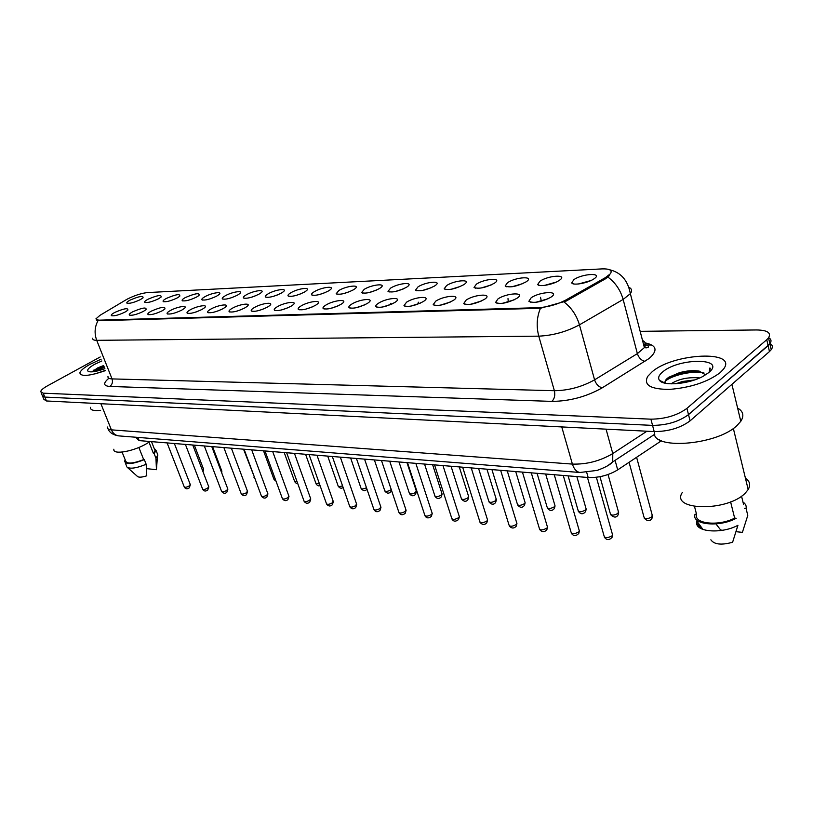 <?xml version="1.0" encoding="UTF-8"?>
<svg xmlns="http://www.w3.org/2000/svg" width="813" height="813" viewBox="0 0 813 813"><rect width="100%" height="100%" fill="white"/><g stroke="black" fill="none" stroke-linecap="round" stroke-linejoin="round"><path stroke-width="1.22" d="M143.312 311.44C136.808 314.519 132.163 315.729 129.379 315.078C128.789 314.428 129.877 313.34 132.671 311.816C142.377 307.649 146.818 306.938 145.994 309.682L143.312 311.44M162.244 310.769C155.608 313.93 150.852 315.159 147.986 314.458C147.377 313.788 148.464 312.69 151.228 311.166C161.208 306.887 165.73 306.186 164.826 309.072L162.244 310.769M181.827 310.088C175.059 313.32 170.191 314.56 167.224 313.818C166.614 313.127 167.691 312.019 170.435 310.485C177.346 306.592 188.667 304.905 184.297 308.452L181.827 310.088M202.112 309.367C195.201 312.69 190.212 313.95 187.153 313.147C186.533 312.446 187.59 311.318 190.313 309.783C197.356 305.769 209.104 304.103 204.459 307.812L202.112 309.367M223.128 308.635C216.065 312.04 210.953 313.31 207.782 312.456C207.173 311.725 208.209 310.596 210.902 309.062C218.087 304.905 230.282 303.269 225.343 307.162L223.128 308.635M244.916 307.863C237.701 311.369 232.447 312.649 229.175 311.725C228.555 310.983 229.581 309.844 232.233 308.31C239.581 304.011 252.254 302.416 246.989 306.491L244.916 307.863M267.528 307.07C260.14 310.668 254.754 311.968 251.359 310.973C250.75 310.21 251.745 309.062 254.367 307.527C261.857 303.086 275.048 301.521 269.438 305.8L267.528 307.07M291.003 306.247C283.442 309.946 277.904 311.267 274.388 310.19C273.768 309.407 274.753 308.249 277.335 306.725C284.987 302.111 298.727 300.607 292.741 305.078L291.003 306.247M315.393 305.383C307.639 309.204 301.948 310.536 298.3 309.377C297.69 308.574 298.656 307.405 301.186 305.881C309.001 301.105 323.34 299.662 316.948 304.347L315.393 305.383M340.749 304.489C332.802 308.432 326.938 309.773 323.147 308.523C322.548 307.7 323.493 306.531 325.983 305.017C333.96 300.058 348.94 298.676 342.1 303.595L340.749 304.489M367.141 303.564C358.98 307.629 352.933 308.981 349.001 307.629C348.411 306.786 349.336 305.617 351.765 304.103C359.915 298.95 375.586 297.66 368.269 302.812L367.141 303.564M394.62 302.599C386.236 306.796 379.996 308.157 375.911 306.694C375.332 305.83 376.226 304.651 378.604 303.158C386.927 297.802 403.339 296.613 395.514 301.999L394.62 302.599M382.842 306.958L392.008 303.991M423.258 301.593C414.64 305.922 408.197 307.304 403.949 305.708L406.571 302.172C415.067 296.603 432.282 295.526 423.888 301.166L423.258 301.593M420.646 303.005L410.778 306.145M453.136 300.536C444.264 305.027 437.607 306.41 433.177 304.682L435.727 301.156C444.406 295.343 462.495 294.397 453.491 300.302L453.136 300.536M450.493 301.989L439.965 305.261M484.335 299.438C475.188 304.092 468.308 305.475 463.684 303.605L466.144 300.078C475.016 294.032 494.04 293.229 484.385 299.408L484.335 299.438M481.642 300.932L470.453 304.336M516.936 298.29L516.672 298.473C507.231 303.168 500.188 304.499 495.544 302.477L497.932 298.96C506.794 292.761 526.712 291.969 516.936 298.29M514.172 299.845L502.322 303.361M551.051 297.091L550.442 297.497C540.665 302.212 533.48 303.483 528.867 301.277L531.163 297.792C539.984 291.461 560.818 290.627 551.051 297.091M548.175 298.727L535.655 302.334M125.019 312.08C118.627 315.088 114.084 316.287 111.391 315.678C110.802 315.048 111.909 313.97 114.714 312.446C124.165 308.391 128.525 307.67 127.793 310.271L125.019 312.08M158.474 298.798C152.041 301.806 147.478 302.995 144.765 302.365C144.216 301.745 145.273 300.719 147.915 299.275C157.376 295.241 161.757 294.509 161.055 297.101L158.474 298.798M177.224 297.934C170.669 301.013 165.994 302.223 163.2 301.542C162.651 300.912 163.687 299.875 166.319 298.432C176.035 294.286 180.496 293.574 179.714 296.298L177.224 297.934M196.614 297.04C189.937 300.2 185.151 301.42 182.254 300.698C181.706 300.048 182.732 299.001 185.334 297.558C195.323 293.29 199.876 292.599 199.002 295.475L196.614 297.04M216.685 296.115C209.856 299.357 204.957 300.597 201.97 299.814C201.421 299.154 202.437 298.097 205.008 296.654C211.827 292.782 223.382 291.074 218.951 294.621L216.685 296.115M237.457 295.16C230.486 298.493 225.465 299.743 222.376 298.899C221.827 298.219 222.823 297.162 225.374 295.719C232.315 291.725 244.307 290.028 239.601 293.737L237.457 295.16M258.981 294.164C251.857 297.588 246.705 298.849 243.514 297.954C242.965 297.253 243.941 296.186 246.451 294.743C253.534 290.627 265.993 288.95 260.993 292.832L258.981 294.164M281.288 293.137C274.001 296.654 268.717 297.934 265.414 296.969C264.865 296.257 265.821 295.18 268.3 293.737C275.526 289.479 288.483 287.843 283.158 291.897L281.288 293.137M304.428 292.08C296.979 295.688 291.542 296.979 288.127 295.942C287.578 295.21 288.524 294.133 290.952 292.7C298.32 288.29 311.806 286.684 306.135 290.942L304.428 292.08M328.442 290.973C320.81 294.692 315.231 295.993 311.684 294.885C311.145 294.133 312.07 293.046 314.458 291.613C321.968 287.05 336.033 285.495 329.987 289.946L328.442 290.973M353.391 289.824C345.576 293.656 339.824 294.977 336.155 293.767L338.869 290.495C346.531 285.769 361.206 284.265 354.753 288.92L353.391 289.824M379.325 288.625C371.307 292.578 365.383 293.91 361.572 292.609L364.224 289.326C372.039 284.428 387.374 282.985 380.484 287.863L379.325 288.625M406.307 287.385C398.065 291.461 391.968 292.802 388.004 291.41L390.596 288.107C398.563 283.026 414.61 281.664 407.252 286.765L406.307 287.385M434.396 286.095C425.931 290.302 419.64 291.654 415.514 290.139L418.034 286.847C426.164 281.562 442.973 280.292 435.107 285.627L434.396 286.095M463.664 284.753C454.955 289.103 448.451 290.454 444.162 288.828L446.611 285.536C454.904 280.038 472.536 278.869 464.121 284.438L463.664 284.753M494.182 283.341C485.219 287.843 478.501 289.215 474.03 287.446L476.398 284.164C484.843 278.453 503.379 277.396 494.375 283.219L494.182 283.341M526.041 281.877L525.95 281.938C516.702 286.562 509.781 287.914 505.188 285.993L507.475 282.731C516.021 276.827 535.472 275.841 526.041 281.877M522.993 283.544L512.048 286.765M559.334 280.343L558.927 280.607C552.952 284.621 538.704 287.192 537.718 284.479L539.923 281.237C548.429 275.211 568.744 274.184 559.334 280.343M556.204 282.07L544.578 285.404M594.14 278.747L593.409 279.225C587.128 283.3 572.657 285.719 571.722 282.883L573.846 279.682C582.291 273.534 603.541 272.457 594.14 278.747M590.899 280.546L578.602 283.971M140.324 299.631C134.023 302.568 129.552 303.747 126.919 303.158C126.381 302.558 127.448 301.532 130.11 300.099C139.328 296.156 143.627 295.424 142.997 297.893L140.324 299.631M540.533 297.304L541.041 299.773M507.993 298.615L508.186 300.708M418.329 302.192L418.126 303.33M390.819 303.279L390.606 304.164M364.376 304.306L364.183 304.987M125.924 299.885L127.753 298.869C135.049 295.292 141.635 293.198 147.509 292.578L601.996 268.9C609.791 268.686 612.585 270.302 610.4 273.757L605.37 277.65L565.929 299.967C557.24 304.499 548.114 307.07 538.552 307.68L98.607 320.18L95.934 318.838L99.989 315.322L125.924 299.885M651.823 345.007L643.723 345.037M661.406 440.778L617.697 469.873C608.561 475.341 598.714 477.892 588.155 477.505L139.175 440.616L135.547 437.221M491.194 284.957L480.91 288.066M460.707 286.318L451.083 289.296M431.449 287.639L422.486 290.475M403.35 288.92L395.057 291.593M376.328 290.17L368.726 292.66M350.312 291.379L343.432 293.666M325.241 292.558L319.133 294.621M301.064 293.717L295.78 295.526M277.68 294.865L273.351 296.369M255.018 296.023L251.847 297.131M232.762 297.273L231.492 297.721M364.498 304.946L355.972 307.771M338.066 305.881L330.22 308.523M312.629 306.796L305.505 309.225M288.117 307.69L281.755 309.895M264.479 308.574L258.941 310.515M241.634 309.458L237.02 311.094M219.51 310.353L216.004 311.603M197.894 311.308L195.994 311.999M90.04 364.315C83.912 367.73 80.517 370.586 79.877 372.893C80.802 376.886 89.4 376.104 105.649 370.545C89.4 376.104 80.802 376.886 79.877 372.893C80.517 370.586 83.912 367.73 90.04 364.315L101.127 359.204L90.04 364.315M652.087 371.826L647.717 376.368C643.276 385.027 650.563 389.376 669.556 389.386C690.491 387.679 707.32 382.13 720.064 372.74L723.418 369.234C738.824 349.793 673.357 353.025 652.087 371.826L647.717 376.368C643.276 385.027 650.563 389.376 669.556 389.386C690.491 387.679 707.32 382.13 720.064 372.74L723.418 369.234C738.824 349.793 673.357 353.025 652.087 371.826M93.83 371.673L104.135 366.754M42.723 396.541L43.892 399.346L46.453 400.972L654.18 431.581C668.499 431.52 680.471 427.943 690.085 420.849L769.464 351.562L768.112 345.647L769.881 343.787C771.7 341.236 771.293 339.194 768.671 337.659C771.293 339.194 771.7 341.236 769.881 343.787L688.509 414.62L768.112 345.647L766.75 339.712L768.519 337.862C771.456 332.812 767.492 330.169 756.649 329.956L640.156 331.338M654.18 431.581L652.544 425.382C666.873 425.28 678.865 421.683 688.509 414.62C678.865 421.683 666.873 425.28 652.544 425.382L44.827 397.079L652.544 425.382L650.908 419.162C665.247 419.01 677.249 415.413 686.924 408.37L766.75 339.712M42.286 395.484L44.827 397.079L42.286 395.484L41.107 392.659M609.394 275.577L605.655 278.717L566.234 301.054L540.442 308.269L98.81 320.698L96.208 319.966M100.233 356.958L47.52 385.809C43.343 388.136 41.056 390.067 40.67 391.602L43.201 393.177L650.908 419.162M695.694 370.687C684.302 372.212 674.323 375.332 665.745 380.047M769.464 351.562L771.232 349.692C773.031 347.141 772.645 345.088 770.063 343.533M113.871 449.213C112.428 455.341 134.592 451.337 147.702 442.994L149.988 441.5M101.828 360.972L94.501 364.376C88.668 367.71 86.585 370.057 88.261 371.429C91.056 372.517 96.605 371.602 104.897 368.675M103.647 365.535L97.916 367.781L91.818 371.887M122.082 452.089L125.609 460.849C126.777 464.142 132.804 463.725 143.677 459.589L138.85 447.465M127.55 467.577L137.275 476.266C138.515 477.587 141.675 477.444 146.747 475.818L146.177 464.294L144.338 459.65L143.677 459.589M126.686 466.804C129.511 469.213 136.005 468.379 146.177 464.294M125.172 459.762L124.623 461.195C125.964 464.751 132.539 464.243 144.338 459.65M148.992 442.181L153.464 453.512L155.1 450.809L154.551 449.406M90.375 407.313C90.162 410.087 93.576 411.083 100.629 410.321M147.082 468.695L156.452 469.701L156.543 468.217M153.464 453.512L154.124 453.583L155.944 458.197L157.895 455.087L157.295 453.563M155.944 458.197L156.452 469.701M154.124 453.583L156.086 450.483L154.124 448.329M93.525 371.724L104.237 367.009M105.558 370.332L94.908 373.919M91.889 371.887L103.942 366.257M654.668 431.601C649.384 450.219 716.548 445.87 737.198 425.331L740.795 421.297C744.332 415.758 743.265 411.337 737.604 408.035M682.351 492.414C669.882 510.737 727.452 512.007 745.358 493.013L748.184 489.538C750.785 484.955 749.871 481.174 745.43 478.207M671.172 383.868L672.331 383.014C679.861 378.706 688.997 377.008 699.749 377.923M675.827 383.766L682.412 381.5L694.729 379.884M705.694 374.813L699.048 371.084C693.133 370.169 686.589 370.718 679.383 372.72L668.845 377.232C665.867 379.285 664.628 381.124 665.115 382.75M662.615 371.968C658.825 375.128 657.758 377.903 659.414 380.271C663.174 386.439 688.987 384.193 703.245 376.236L708.784 372.588C727.015 357.74 678.875 357.639 662.615 371.968M709.932 371.531L709.922 367.933L709.17 372.252M694.536 506.529L696.548 514.344C693.509 523.796 718.743 526.539 734.637 518.115L730.602 501.865M710.857 539.791C714.109 544.517 721.355 545.34 732.604 542.261L737.94 525.279C722.401 533.867 696.446 532.281 696.629 523.105L696.822 521.042L702.94 529.426M696.548 514.344L695.054 514.192C691.04 524.649 719.099 527.728 736.202 518.267L734.637 518.115M741.537 496.154L743.58 504.497M715.938 523.907L720.704 530.046L722.706 530.259M736.09 531.692L742.391 532.363L747.777 515.422L746.08 508.46C746.568 505.91 745.541 503.775 742.98 502.048M744.515 508.318L746.08 508.46M709.922 367.933L710.349 368.98M665.085 381.399C670.898 375.697 691.67 370.281 703.936 372.903M667.514 378.218L679.14 373.513L699.688 371.216M679.038 383.472L692.188 380.708M605.37 277.65L605.655 278.717M565.929 299.967L566.234 301.054M538.552 307.68L538.765 308.401M98.607 320.18L98.81 320.698M137.905 437.404L139.175 440.616M586.722 472.444L588.155 477.505M615.075 460.361L617.697 469.873M659.506 439.792L660.024 441.754M645.227 342.913C656.782 345.322 658.083 350.515 649.13 358.482L602.24 387.821C586.407 396.724 569.618 401.246 551.854 401.388L109.745 386.439C103.292 385.911 102.997 383.187 108.861 378.269M607.89 277.091C615.339 282.568 620.421 290.007 623.144 299.438L637.372 353.625L644.384 347.588C646.376 344.488 645.756 342.09 642.524 340.413M629.008 287.345C631.914 288.778 632.362 290.891 630.349 293.676L623.144 299.438L579.456 324.844C566.57 331.724 553.003 335.495 538.765 336.155L96.717 340.322C94.217 333.432 94.654 326.877 98.027 320.647M540.442 308.269C536.783 317.07 536.224 326.369 538.765 336.155L554.375 390.718C568.551 390.525 581.945 386.897 594.577 379.844L637.372 353.625C638.845 357.974 641.386 360.555 644.994 361.358M564.1 302.05C571.488 307.741 576.6 315.342 579.456 324.844L594.577 379.844C596.122 384.264 598.673 386.927 602.24 387.821M107.977 376.419C107.672 377.964 109.023 378.797 112.042 378.909L96.717 340.322C93.708 340.312 92.397 339.61 92.763 338.188M43.201 393.177L46.453 400.972M686.924 408.37L690.085 420.849M109.745 386.439C112.245 384.651 113.007 382.14 112.042 378.909L554.375 390.718C555.35 395.27 554.507 398.827 551.854 401.388M107.367 427.018C107.143 428.654 108.495 429.599 111.401 429.853L100.883 403.715M119.247 435.92L118.678 435.88C115.355 435.372 112.936 433.359 111.401 429.853L572.403 464.091C586.752 464.508 600.218 460.991 612.778 453.563L606.061 429.162M654.8 434.193L612.728 461.906L612.778 453.563L646.924 431.215M580.584 472.526L579.923 472.485C576.468 471.855 573.958 469.06 572.403 464.091L561.753 426.927M108.038 428.827C109.46 432.587 113.007 434.935 118.678 435.88L579.923 472.485L597.189 470.402C605.228 467.455 610.411 464.619 612.728 461.906L607.88 465.615M202.498 470.442L203.453 468.928M167.102 442.902L184.175 486.733C184.785 487.648 186.462 487.394 189.226 485.961L190.212 484.365M221.339 471.916L221.725 470.788M243.534 449.183L254.601 477.648M263.534 450.829L273.859 479.07L275.505 479.751M185.405 444.406L202.528 488.898C203.148 489.863 204.876 489.609 207.701 488.135L208.667 486.52M204.317 445.961L221.492 491.133C222.122 492.15 223.89 491.906 226.776 490.391L227.711 488.745M223.86 447.567L241.085 493.44C241.725 494.507 243.524 494.274 246.491 492.719L247.396 491.042M104.328 367.232L95.284 371.439M690.43 370.738L667.382 378.33M284.204 452.526L294.53 481.194L297.101 481.794M305.586 454.284L315.911 483.389L319.428 483.806M327.71 456.103L338.035 485.666C338.259 486.743 339.753 486.794 342.537 485.798M244.073 449.233L261.329 495.818C261.979 496.956 263.829 496.723 266.867 495.127L267.741 493.42M264.987 450.951L282.274 498.278C282.934 499.477 284.824 499.253 287.944 497.607L288.788 495.879M286.643 452.729L303.94 500.818C304.621 502.088 306.562 501.875 309.753 500.188L310.566 498.42M350.627 457.983L360.942 488.013C361.419 489.294 363.259 489.202 366.47 487.739M374.366 459.934L384.671 490.442C385.372 491.865 387.425 491.682 390.819 489.893L391.236 489.548M398.99 461.957L409.264 492.952C409.986 494.467 412.089 494.304 415.585 492.454L416.215 490.676M424.528 464.06L434.772 495.564C435.504 497.16 437.668 497.007 441.266 495.107L441.855 493.298M451.052 466.235L461.245 498.267C461.987 499.965 464.213 499.822 467.922 497.861L468.461 496.021M309.072 454.569L326.379 503.45C327.07 504.792 329.062 504.599 332.344 502.851L333.117 501.062M332.324 456.479L349.631 506.184C350.332 507.597 352.375 507.414 355.748 505.615L356.49 503.786M356.45 458.461L373.746 508.999C374.458 510.503 376.551 510.33 380.027 508.481L380.718 506.621M381.49 460.524L398.756 511.926C399.478 513.521 401.622 513.359 405.209 511.458L405.85 509.558M407.496 462.658L424.721 514.964C425.453 516.651 427.658 516.509 431.357 514.538L432.231 513.46L431.957 512.607M478.603 468.501L488.745 501.072C489.507 502.861 491.794 502.749 495.625 500.727L496.113 498.847M507.251 470.859L517.332 503.979C518.094 505.879 520.462 505.788 524.405 503.704L525.147 502.78L524.842 501.784M537.068 473.308L547.068 507.007C547.84 509.019 550.279 508.948 554.364 506.804L555.055 505.92L554.74 504.853M568.114 475.859L578.023 510.158C578.815 512.292 581.325 512.251 585.543 510.025L586.203 509.192L585.868 508.034M599.964 476.703L610.268 513.43C611.081 515.696 613.663 515.676 618.043 513.379L618.307 511.357M629.069 462.312L643.906 516.844C644.719 519.243 647.402 519.253 651.935 516.885L652.128 514.822M434.528 464.884L451.693 518.105C452.435 519.903 454.711 519.781 458.522 517.749L459.365 516.702L459.071 515.777M462.648 467.19L479.741 521.377C480.493 523.277 482.841 523.186 486.774 521.082L487.576 520.066L487.261 519.07M491.926 469.599L508.928 524.771C509.69 526.794 512.109 526.722 516.174 524.558L516.936 523.582L516.611 522.505M522.434 472.109L539.314 528.308C540.086 530.452 542.576 530.411 546.793 528.165L547.515 527.251L547.159 526.072M554.253 474.721L570.99 531.987C571.773 534.273 574.344 534.253 578.704 531.936L579.384 531.072L579.008 529.802M587.453 477.444L604.029 535.828C604.821 538.247 607.474 538.257 611.996 535.869L612.626 535.066L612.24 533.694M148.494 314.682L147.986 314.458M167.793 314.062L167.224 313.818M187.762 313.411L187.153 313.147M208.463 312.751L207.782 312.456M229.916 312.06L229.175 311.725M252.172 311.338L251.359 310.973M275.272 310.596L274.388 310.19M299.265 309.814L298.3 309.377M324.214 309.011L323.147 308.523M350.179 308.168L349.001 307.629M377.202 307.294L375.911 306.694M405.362 306.389L403.949 305.708M434.731 305.434L433.177 304.682M465.392 304.448L463.684 303.605M497.424 303.412L495.544 302.477M530.93 302.324L528.867 301.277M163.708 301.765L163.2 301.542M182.813 300.942L182.254 300.698M202.579 300.078L201.97 299.814M223.036 299.194L222.376 298.899M244.225 298.28L243.514 297.954M266.197 297.324L265.414 296.969M288.971 296.339L288.127 295.942M312.609 295.312L311.684 294.885M337.161 294.245L336.155 293.767M362.679 293.137L361.572 292.609M389.224 291.989L388.004 291.41M416.845 290.79L415.514 290.139M445.615 289.54L444.162 288.828M475.625 288.229L474.03 287.446M506.926 286.867L505.188 285.993M539.629 285.444L537.718 284.479M573.805 283.961L571.722 282.883M643.388 343.736C652.544 346.907 646.792 348.035 645.796 347.812L644.384 347.588L630.349 293.676C627.87 280.404 620.969 272.426 609.628 269.764M768.519 337.862L771.232 349.692M203.037 471.835L203.585 469.264L194.348 445.148M174.368 443.502L190.354 484.731L189.256 487.881C187.193 489.335 185.537 489.07 184.297 487.078M221.746 472.993L221.858 471.164L212.589 446.642M253.991 477.424L254.957 478.613M274.001 479.507L276.034 481.184M192.752 445.016L208.809 486.906L207.732 490.066C205.567 491.57 203.88 491.296 202.661 489.263M211.756 446.571L227.874 489.162L226.797 492.322C225.242 493.816 223.514 493.552 221.634 491.53M231.39 448.187L247.569 491.499L246.502 494.65C244.865 496.204 243.107 495.94 241.227 493.867M88.942 371.704L88.261 371.429M126.472 465.778L125.202 462.648M155.1 450.809L151.492 441.622M156.452 469.416L157.448 456.327M157.895 455.087L156.086 450.483M93.993 369.935L93.028 371.084M740.795 421.297L731.903 384.346M748.184 489.538L733.336 428.41M665.319 383.238L659.414 380.271M701.792 528.958L696.629 523.105M679.383 372.72L679.14 373.513M682.259 382.547L682.412 381.5M294.692 481.672C295.902 483.288 296.908 483.877 297.69 483.45M316.084 483.908C317.456 485.768 318.777 486.316 320.037 485.544M338.208 486.215C339.824 488.339 341.46 488.765 343.137 487.505M251.695 449.853L267.924 493.908L266.877 497.058C265.14 498.664 263.341 498.41 261.481 496.286M272.701 451.581L288.981 496.408L287.954 499.548C286.095 501.215 284.255 500.96 282.436 498.776M294.448 453.369L310.769 498.999L309.763 502.119C307.751 503.847 305.861 503.593 304.113 501.367M361.124 488.603C363.177 491.001 365.108 491.235 366.927 489.335L366.988 489.263M384.864 491.082C386.886 493.552 388.868 493.786 390.809 491.784L391.571 490.564M409.457 493.654C411.439 496.204 413.482 496.428 415.575 494.324L416.449 491.398L406.967 462.617M434.975 496.306C436.916 498.948 439.01 499.162 441.266 496.946L442.109 494.08L432.628 464.721M461.469 499.07C464.02 501.794 466.174 501.987 467.932 499.67L468.735 496.865L459.264 466.916M316.979 455.219L333.34 501.672L332.354 504.771C330.241 506.58 328.32 506.336 326.572 504.04M340.332 457.14L356.714 504.456L355.759 507.525C353.523 509.416 351.541 509.182 349.834 506.814M364.559 459.132L380.962 507.342L380.037 510.371C377.649 512.342 375.616 512.119 373.95 509.69M389.712 461.195L406.114 510.34L405.22 513.318C402.659 515.391 400.575 515.178 398.97 512.668M415.829 463.349L432.231 513.46L431.378 516.377C428.624 518.552 426.479 518.348 424.945 515.757M488.979 501.936C491.479 504.771 493.704 504.954 495.635 502.485L496.397 499.771L486.936 469.192M517.566 504.924C520.025 507.871 522.312 508.034 524.426 505.412L525.147 502.78L515.716 471.55M547.312 508.023C549.761 511.103 552.118 511.245 554.395 508.45L555.055 505.92L545.665 474.02M578.277 511.245C580.665 514.466 583.104 514.578 585.584 511.601L586.203 509.192L576.854 476.581M610.533 514.599C613.896 517.79 616.417 517.881 618.093 514.873L618.652 512.607L608.053 474.518M644.17 518.105C647.463 521.468 650.065 521.529 651.996 518.277L652.493 516.164L636.609 457.302M442.983 465.575L459.365 516.702L458.552 519.548C455.626 521.834 453.42 521.641 451.926 518.979M471.235 467.902L487.576 520.066L486.804 522.83C484.599 525.147 482.322 524.974 479.985 522.312M500.645 470.31L516.936 523.582L516.214 526.245C513.836 528.724 511.489 528.572 509.182 525.787M531.285 472.831L547.515 527.251L546.844 529.791C544.253 532.444 541.834 532.312 539.578 529.405M563.257 475.463L579.384 531.072L578.765 533.48C575.939 536.316 573.439 536.214 571.265 533.176M596.356 477.272L612.626 535.066L612.077 537.322C609.211 540.401 606.62 540.33 604.313 537.108"/></g></svg>
